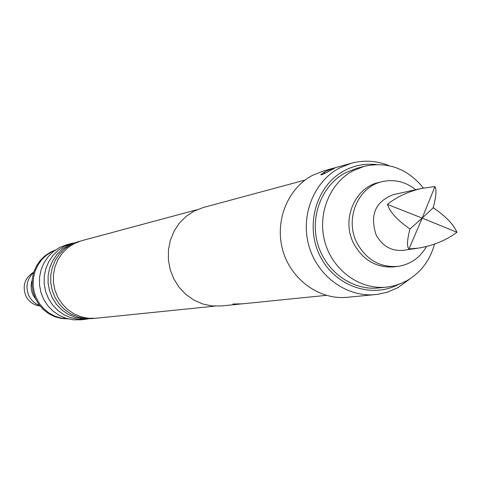 <?xml version="1.0" encoding="UTF-8"?>
<svg xmlns="http://www.w3.org/2000/svg" width="481" height="481" viewBox="0 0 481 481"><rect width="100%" height="100%" fill="white"/><g stroke="black" fill="none" stroke-linecap="round" stroke-linejoin="round"><path stroke-width="0.72" d="M326.28 295.358L242.568 303.824L232.936 304.022L241.889 303.884M305.056 180.074L203.253 207.521L194.102 211.087L186.171 216.318L179.389 223.112L174.044 231.211L170.334 240.296L168.428 250.006L168.398 259.968L170.238 269.775L173.888 279.034L179.197 287.391L185.949 294.504L193.873 300.096L202.657 303.956L211.947 305.934L221.374 305.97L240.296 304.052M389.321 165.741C376.845 160.69 364.201 159.854 351.377 163.245L323.935 170.803L312.74 175.228C287.668 188.215 274.41 221.146 282.804 250.385C290.999 279.683 319.336 300.114 347.222 297.3L377.242 294.402L387.133 292.268L398.003 287.62L410.125 278.746M330.718 170.31L334.62 168.206C333.97 168.037 330.549 169.318 324.368 172.048L320.755 174.813C321.753 174.952 325.072 173.449 330.718 170.31M351.377 163.245L339.808 167.821C313.895 181.277 300.204 215.464 308.916 245.833C317.418 276.268 346.741 297.498 375.559 294.588M376.148 164.538C365.091 163.372 354.593 165.356 344.661 170.49C316.51 184.969 304.635 225.102 319.823 255.591C334.596 286.309 372.264 299.296 399.681 283.796M324.368 172.048L324.699 172.517L324.05 172.859L324.603 173.509M214.664 306.144L95.803 318.26L88.227 318.26L80.778 316.72L73.743 313.702L67.4 309.319L62.007 303.733L57.774 297.18L54.876 289.899L53.421 282.191L53.469 274.35L55.02 266.702L58.015 259.536L62.32 253.138L67.773 247.763L74.152 243.608L81.536 240.753L196.915 209.746M80.135 241.161L71.38 244.348L65.037 248.479L59.614 253.824L55.327 260.185L52.351 267.304L50.812 274.91L50.758 282.702L52.207 290.368L55.087 297.601L59.295 304.118L64.664 309.668L70.966 314.027L77.964 317.027L85.371 318.554L94.348 318.38M92.905 318.554L82.516 318.849L75.15 317.334L68.194 314.352L61.923 310.017L56.59 304.503L52.405 298.022L49.537 290.831L48.1 283.213L48.148 275.469L49.687 267.911L52.645 260.828L56.908 254.509L62.296 249.194L68.609 245.088L78.722 241.51M423.436 188.035C407.455 168.536 387.764 161.285 364.364 166.288L356.686 168.338L345.701 172.637C322.072 184.938 309.668 216.185 317.719 243.855C325.577 271.585 352.435 290.813 378.703 287.945L388.119 286.947L394.065 285.804L399.849 283.982L406.734 280.79C420.719 272.703 429.978 260.474 434.517 244.114M433.646 208.063L433.357 207.149M364.364 166.288L353.288 170.629C329.449 183.051 316.937 214.61 325.066 242.568C333.002 270.587 360.107 290.019 386.61 287.121M73.864 242.881L64.544 246.176L58.285 250.24L52.94 255.513L48.713 261.778L45.779 268.795L44.252 276.292L44.204 283.964L45.629 291.516L48.473 298.641L52.621 305.062L57.906 310.528L64.129 314.821L71.026 317.779L78.337 319.282L87.879 319.005M71.789 243.374L66.817 244.709L59.644 247.481L53.451 251.509L48.154 256.722L43.969 262.921L41.065 269.865L39.556 277.278L39.502 284.872L40.909 292.34L43.723 299.392L47.829 305.742L53.066 311.147L59.223 315.392L66.053 318.32L73.286 319.805L80.646 319.805L85.762 319.288M415.722 189.718C405.597 181.716 394.468 179.016 382.341 181.62L378.956 182.431C354.762 187.404 341.215 219.595 353.595 243.338C362.951 260.299 376.587 268.133 394.498 266.841L397.943 266.396C410.389 264.466 419.913 257.834 426.509 246.494M382.341 181.62C358.05 186.604 344.456 218.939 356.89 242.791C366.281 259.824 379.966 267.695 397.943 266.396M421.566 188.426L393.236 194.679C375.336 201.683 369.636 215.079 376.118 234.872C382.389 246.224 391.504 251.371 403.475 250.312L418.356 248.112L409.012 248.936C406.728 246.795 407.052 240.151 409.968 229.004C397.414 220.244 389.905 212.049 387.452 204.425C396.41 197.042 407.78 191.709 421.566 188.426L434.95 186.562L422.198 218.109L409.012 248.936M434.95 186.562C436.748 189.646 436.159 196.711 433.189 207.762C445.466 216.029 453.385 224.194 456.95 232.257C446.073 240.398 433.207 245.683 418.356 248.112M387.452 204.425L422.198 218.109L409.968 229.004M456.95 232.257L422.198 218.109L433.189 207.762M55.002 250.33L51.894 251.731L46.368 255.291L41.6 259.866L37.777 265.302L35.029 271.398L33.46 277.928L33.135 284.662L34.061 291.348L36.201 297.745L39.49 303.619L43.789 308.76L48.954 312.975L54.786 316.113L61.081 318.067L67.599 318.765M55.339 250.09L50.752 252.032L45.148 255.651L40.338 260.323L36.502 265.867L33.784 272.084L32.287 278.733L32.077 285.576L33.159 292.34L35.486 298.773L38.979 304.635L43.5 309.704L48.876 313.792L54.906 316.751L61.364 318.458L68.001 318.867M32.143 280.092C30.471 285.329 30.832 290.434 33.231 295.4L35.642 299.092M33.616 272.601C26.774 279.305 25.252 287.145 29.052 296.116L31.325 299.627L33.49 301.888L36.869 304.293L39.689 305.573M33.778 272.102C24.633 277.898 22.042 285.954 26.004 296.272C29.082 301.93 33.754 305.164 40.013 305.976M234.854 303.992L235.371 303.992"/></g></svg>
